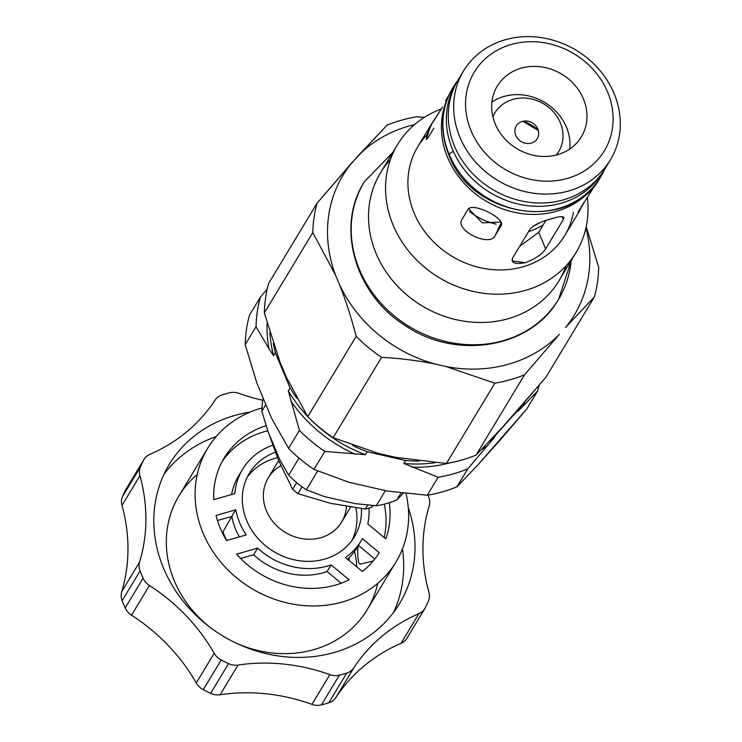 <?xml version="1.0" encoding="UTF-8"?>
<svg xmlns="http://www.w3.org/2000/svg" width="742" height="742" viewBox="0 0 742 742"><rect width="100%" height="100%" fill="white"/><g stroke="black" fill="none" stroke-linecap="round" stroke-linejoin="round"><path stroke-width="1.11" d="M374.84 558.986L358.405 545.389L374.84 558.986M358.358 545.351C357.31 550.008 357.44 555.851 358.757 562.863L360.269 564.115L373.217 560.998M345.466 557.548L362.337 571.507A90.839 80.424 31.1 0 0 379.245 552.66L362.374 538.711A69.238 61.298 -148.9 0 1 361.15 540.835A69.238 61.298 -148.9 0 1 345.466 557.548A69.238 61.298 31.1 0 0 362.374 538.711L379.245 552.66A90.839 80.424 -148.9 0 1 362.337 571.507L345.466 557.548M347.553 559.273A69.238 61.298 31.1 0 0 357.143 547.485L361.15 540.835M217.471 520.522L231.764 516.46A69.238 61.298 31.1 0 0 239.36 536.874A69.238 61.298 -148.9 0 1 231.764 516.46L222.99 531.875A79.051 69.989 31.1 0 0 226.245 539.657L227.534 540.232M216.052 515.412A90.839 80.424 31.1 0 0 226.551 540.51L246.27 534.908A69.238 61.298 -148.9 0 1 235.77 509.81L216.052 515.412L235.77 509.81L231.764 516.46L235.77 509.81A69.238 61.298 31.1 0 0 246.27 534.908L226.551 540.51A90.839 80.424 -148.9 0 1 216.052 515.412M327.083 571.544L341.19 583.212L327.083 571.544L331.099 564.894L327.083 571.544A69.238 61.298 -148.9 0 1 253.634 554.775A69.238 61.298 31.1 0 0 327.083 571.544M349.13 579.808L331.099 564.894A69.238 61.298 -148.9 0 1 257.65 548.134L253.634 554.775L240.64 558.476L253.634 554.775L257.65 548.134L236.568 554.126A90.839 80.424 31.1 0 0 349.13 579.808A90.839 80.424 -148.9 0 1 236.568 554.126L257.65 548.134A69.238 61.298 31.1 0 0 331.099 564.894L349.13 579.808M367.809 523.963L385.84 538.887A90.839 80.424 31.1 0 0 389.244 502.724A90.839 80.424 -148.9 0 1 385.84 538.887L367.809 523.963A69.238 61.298 31.1 0 0 368.959 508.094A69.238 61.298 -148.9 0 1 367.809 523.963M384.161 537.496A90.839 80.424 31.1 0 0 384.3 504.124A90.839 80.424 -148.9 0 1 384.161 537.496M213.77 499.607L234.843 493.616A69.238 61.298 -148.9 0 1 242.588 469.306A69.238 61.298 -148.9 0 1 272.694 445.228A69.238 61.298 31.1 0 0 234.843 493.616L213.77 499.607A90.839 80.424 -148.9 0 1 266.09 425.713A90.839 80.424 31.1 0 0 224.084 458.148A90.839 80.424 31.1 0 0 213.77 499.607M242.588 469.306L238.581 475.956A69.238 61.298 31.1 0 0 231.578 494.543A69.238 61.298 -148.9 0 1 240.705 472.7M267.751 430.796A90.839 80.424 31.1 0 0 222.173 461.524A90.839 80.424 -148.9 0 1 267.751 430.796M407.386 637.415A15.712 13.912 -148.9 0 1 401.014 643.36A180.454 159.762 31.1 0 0 335.857 697.563A15.712 13.912 -148.9 0 1 328.808 702.804A159.094 140.85 -148.9 0 1 321.416 704.9A15.712 13.912 -148.9 0 1 311.946 704.362A180.454 159.762 31.1 0 0 220.105 694.762A15.712 13.912 -148.9 0 1 210.635 693.325A159.094 140.85 -148.9 0 1 203.262 689.68A15.712 13.912 -148.9 0 1 196.25 682.974A180.454 159.762 31.1 0 0 131.52 615.192A15.712 13.912 -148.9 0 1 125.185 607.921A159.094 140.85 -148.9 0 1 122.152 600.668A15.712 13.912 -148.9 0 1 121.697 591.726A180.454 159.762 31.1 0 0 121.994 505.469A15.712 13.912 -148.9 0 1 122.504 496.63A159.094 140.85 -148.9 0 1 125.593 490.017A15.712 13.912 -148.9 0 1 126.576 488.375M238.961 393.353A180.454 159.762 31.1 0 0 262.761 400.281A180.454 159.762 -148.9 0 1 238.961 393.353A15.712 13.912 31.1 0 0 229.491 392.815A15.712 13.912 -148.9 0 1 238.961 393.353M143.976 459.465L126.047 489.173A15.712 13.912 31.1 0 0 125.593 490.017L143.512 460.3A15.712 13.912 -148.9 0 1 143.976 459.465A15.712 13.912 -148.9 0 1 149.893 454.354A180.454 159.762 31.1 0 0 215.041 400.151A15.712 13.912 -148.9 0 1 222.099 394.92A159.094 140.85 -148.9 0 1 229.491 392.815A159.094 140.85 31.1 0 0 222.099 394.92A15.712 13.912 31.1 0 0 215.041 400.151A180.454 159.762 -148.9 0 1 149.893 454.354A15.712 13.912 31.1 0 0 143.512 460.3A159.094 140.85 31.1 0 0 140.433 466.913L122.504 496.63A15.712 13.912 31.1 0 0 121.994 505.469L139.923 475.761A15.712 13.912 -148.9 0 1 140.433 466.913A15.712 13.912 31.1 0 0 139.923 475.761L121.994 505.469A180.454 159.762 -148.9 0 1 121.697 591.726L139.626 562.009A180.454 159.762 31.1 0 0 139.923 475.761A180.454 159.762 -148.9 0 1 139.626 562.009L121.697 591.726A15.712 13.912 31.1 0 0 122.152 600.668L140.071 570.96A15.712 13.912 -148.9 0 1 139.626 562.009A15.712 13.912 31.1 0 0 140.071 570.96A159.094 140.85 31.1 0 0 143.113 578.213L125.185 607.921A15.712 13.912 31.1 0 0 131.52 615.192L149.439 585.484A15.712 13.912 -148.9 0 1 143.113 578.213A15.712 13.912 31.1 0 0 149.439 585.484L131.52 615.192A180.454 159.762 -148.9 0 1 196.25 682.974L214.169 653.266A180.454 159.762 31.1 0 0 149.439 585.484A180.454 159.762 -148.9 0 1 214.169 653.266L196.25 682.974A15.712 13.912 31.1 0 0 203.262 689.68L221.19 659.963A15.712 13.912 -148.9 0 1 214.169 653.266A15.712 13.912 31.1 0 0 221.19 659.963L203.262 689.68A159.094 140.85 31.1 0 0 210.635 693.325A15.712 13.912 31.1 0 0 220.105 694.762L238.024 665.055A15.712 13.912 -148.9 0 1 228.564 663.608L210.635 693.325L228.564 663.608A159.094 140.85 -148.9 0 1 221.19 659.963A159.094 140.85 31.1 0 0 228.564 663.608A15.712 13.912 31.1 0 0 238.024 665.055L220.105 694.762A180.454 159.762 -148.9 0 1 311.946 704.362L329.865 674.645A180.454 159.762 31.1 0 0 238.024 665.055A180.454 159.762 -148.9 0 1 329.865 674.645L311.946 704.362A15.712 13.912 31.1 0 0 321.416 704.9L339.335 675.183A15.712 13.912 -148.9 0 1 329.865 674.645A15.712 13.912 31.1 0 0 339.335 675.183L321.416 704.9A159.094 140.85 31.1 0 0 328.808 702.804A15.712 13.912 31.1 0 0 335.857 697.563L353.786 667.856A15.712 13.912 -148.9 0 1 346.727 673.087L328.808 702.804L346.727 673.087A159.094 140.85 -148.9 0 1 339.335 675.183A159.094 140.85 31.1 0 0 346.727 673.087A15.712 13.912 31.1 0 0 353.786 667.856L335.857 697.563A180.454 159.762 -148.9 0 1 401.014 643.36L418.933 613.643A180.454 159.762 31.1 0 0 353.786 667.856A180.454 159.762 -148.9 0 1 418.933 613.643L401.014 643.36A15.712 13.912 31.1 0 0 406.931 638.25L424.851 608.542A15.712 13.912 -148.9 0 1 418.933 613.643A15.712 13.912 31.1 0 0 425.314 607.698A15.712 13.912 -148.9 0 1 424.851 608.542M428.913 592.246A15.712 13.912 -148.9 0 1 428.394 601.085A159.094 140.85 -148.9 0 1 425.314 607.698A159.094 140.85 31.1 0 0 428.394 601.085A15.712 13.912 31.1 0 0 428.913 592.246A180.454 159.762 -148.9 0 1 429.201 505.988A180.454 159.762 31.1 0 0 428.913 592.246M428.755 497.047A15.712 13.912 -148.9 0 1 429.201 505.988A15.712 13.912 31.1 0 0 428.755 497.047A159.094 140.85 31.1 0 0 427.995 495.127A159.094 140.85 -148.9 0 1 428.755 497.047M163.592 568.335A134.543 119.119 -148.9 0 1 249.943 412.144A134.543 119.119 31.1 0 0 169.213 464.501A134.543 119.119 31.1 0 0 163.592 568.335A134.543 119.119 31.1 0 0 277.814 655.882A134.543 119.119 31.1 0 0 399.613 603.506A134.543 119.119 31.1 0 0 408.286 507.676A134.543 119.119 -148.9 0 1 329.93 653.628A134.543 119.119 -148.9 0 1 163.592 568.335M122.504 496.63L140.433 466.913A159.094 140.85 -148.9 0 1 143.512 460.3L125.593 490.017A159.094 140.85 31.1 0 0 122.504 496.63M125.185 607.921L143.113 578.213A159.094 140.85 -148.9 0 1 140.071 570.96L122.152 600.668A159.094 140.85 31.1 0 0 125.185 607.921M164.038 474.175A134.543 119.119 -148.9 0 1 216.154 436.556A134.543 119.119 31.1 0 0 164.038 474.175M402.442 548.95A134.543 119.119 -148.9 0 1 393.464 612.586A134.543 119.119 31.1 0 0 402.442 548.95M207.686 448.251A109.992 97.378 -148.9 0 1 261.982 407.97A109.992 97.378 31.1 0 0 203.095 533.136A109.992 97.378 31.1 0 0 334.021 603.988A109.992 97.378 31.1 0 0 406.013 493.523A109.992 97.378 -148.9 0 1 396.052 561.889A109.992 97.378 -148.9 0 1 296.475 604.711A109.992 97.378 -148.9 0 1 203.095 533.136A109.992 97.378 -148.9 0 1 207.686 448.251L178.915 495.953A109.992 97.378 31.1 0 0 174.314 580.838A109.992 97.378 31.1 0 0 209.94 627.25A109.992 97.378 -148.9 0 1 174.314 580.838A109.992 97.378 -148.9 0 1 197.233 474.472M377.724 583.36A109.992 97.378 -148.9 0 1 236.652 643.36A109.992 97.378 31.1 0 0 367.271 609.581L396.052 561.889M246.752 520.736A61.382 54.342 -148.9 0 1 275.301 452.268A61.382 54.342 31.1 0 0 249.312 473.359A61.382 54.342 31.1 0 0 246.752 520.736A61.382 54.342 31.1 0 0 298.859 560.674A61.382 54.342 31.1 0 0 354.426 536.772A61.382 54.342 31.1 0 0 361.391 508.585A61.382 54.342 -148.9 0 1 314.71 561.035A61.382 54.342 -148.9 0 1 246.752 520.736M247.244 477.18A61.382 54.342 -148.9 0 1 277.462 457.721A61.382 54.342 31.1 0 0 247.244 477.18M355.9 507.88A61.382 54.342 -148.9 0 1 352.014 540.389A61.382 54.342 31.1 0 0 355.9 507.88M354.518 551.427A91.943 81.397 -148.9 0 1 356.791 566.916A91.943 81.397 31.1 0 0 354.518 551.427M349.408 560.804A85.182 75.415 31.1 0 0 348.963 557.91A85.182 75.415 -148.9 0 1 349.408 560.804M346.44 506.461A42.832 37.916 -148.9 0 1 320.72 537.727A42.832 37.916 -148.9 0 1 268.53 515.143A42.832 37.916 -148.9 0 1 280.847 465.707M278.658 460.634L268.261 477.867A42.832 37.916 31.1 0 0 274.095 523.045A42.832 37.916 31.1 0 0 320.72 537.727A42.832 37.916 31.1 0 0 341.608 522.108L350.641 507.129M296.781 398.213A136.509 120.853 -148.9 0 1 290.057 387.936L288.286 390.876L299.434 430.397L288.582 448.381L271.665 418.432L256.918 383.187L245.185 344.64A147.306 130.416 -148.9 0 1 249.479 315.192A147.306 130.416 31.1 0 0 245.185 344.64L256.036 326.656L269.021 348.861A138.235 122.384 -148.9 0 1 267.064 322.909A138.235 122.384 31.1 0 0 269.021 348.861L256.036 326.656A147.306 130.416 -148.9 0 1 260.331 297.208L249.479 315.192L260.331 297.208L267.241 289.009L260.331 297.208A147.306 130.416 31.1 0 0 256.036 326.656L245.185 344.64L256.918 383.187L271.665 418.432L288.582 448.381L299.434 430.397L288.286 390.876L290.057 387.936L275.319 352.691L273.418 355.706M419.119 461.079A136.509 120.853 -148.9 0 1 405.661 460.522L403.889 463.462L438.105 477.264L427.253 495.248L387.268 491.018L348.786 482.235L313.987 469.398A147.306 130.416 -148.9 0 1 288.582 448.381A147.306 130.416 31.1 0 0 313.987 469.398L348.786 482.235L387.268 491.018L427.253 495.248L438.105 477.264L403.889 463.462L405.661 460.522L367.188 451.739L365.407 454.679L324.838 451.414L313.987 469.398L324.838 451.414L365.407 454.679L367.188 451.739A136.509 120.853 -148.9 0 1 352.626 445.432M456.951 486.817L477.421 465.401L501.156 438.939L526.82 408.916L537.672 390.932L522.461 406.709A138.235 122.384 31.1 0 0 524.807 402.016A138.235 122.384 -148.9 0 1 522.461 406.709L537.672 390.932A147.306 130.416 31.1 0 0 539.063 385.367A147.306 130.416 -148.9 0 1 537.672 390.932L526.82 408.916L477.421 465.401L456.951 486.817L467.794 468.833L456.951 486.817A147.306 130.416 -148.9 0 1 427.253 495.248A147.306 130.416 31.1 0 0 456.951 486.817M520.402 407.089A136.509 120.853 -148.9 0 1 519.558 408.443L517.786 411.383L519.558 408.443L495.823 434.905L494.042 437.845L467.794 468.833L494.042 437.845L495.823 434.905A136.509 120.853 -148.9 0 1 494.302 436.101M403.889 463.462A136.509 120.853 31.1 0 0 435.164 462.72A136.509 120.853 -148.9 0 1 403.889 463.462M489.238 441.49A136.509 120.853 31.1 0 0 494.042 437.845A136.509 120.853 -148.9 0 1 489.238 441.49M517.786 411.383A136.509 120.853 31.1 0 0 519.066 409.315A136.509 120.853 -148.9 0 1 517.786 411.383L522.461 406.709M519.938 407.84A136.509 120.853 31.1 0 0 520.309 407.191A136.509 120.853 -148.9 0 1 519.938 407.84L520.309 407.191M288.286 390.876A136.509 120.853 31.1 0 0 307.55 416.345A136.509 120.853 -148.9 0 1 288.286 390.876M310.11 418.998A136.509 120.853 31.1 0 0 365.407 454.679A136.509 120.853 -148.9 0 1 310.11 418.998M269.021 348.861L273.548 355.631A136.509 120.853 -148.9 0 1 269.893 332.611A136.509 120.853 31.1 0 0 273.548 355.631L275.319 352.691A136.509 120.853 -148.9 0 1 273.297 343.333M412.098 467.219A138.235 122.384 31.1 0 0 449.726 462.915A138.235 122.384 -148.9 0 1 412.098 467.219M481.419 449.652A138.235 122.384 31.1 0 0 487.373 445.831A138.235 122.384 -148.9 0 1 481.419 449.652M290.818 400.968A138.235 122.384 31.1 0 0 355.205 454.234A138.235 122.384 -148.9 0 1 290.818 400.968M438.105 477.264A147.306 130.416 31.1 0 0 467.794 468.833A147.306 130.416 -148.9 0 1 438.105 477.264M299.434 430.397A147.306 130.416 31.1 0 0 324.838 451.414A147.306 130.416 -148.9 0 1 299.434 430.397M306.335 489.803L324.495 496.621L355.242 503.632L376.24 505.756L385.386 490.592L376.24 505.756A93.297 82.594 31.1 0 0 396.896 499.895L403.351 493.226L396.896 499.895L401.07 492.957L396.896 499.895A93.297 82.594 -148.9 0 1 376.24 505.756L355.242 503.632L324.495 496.621L306.335 489.803A93.297 82.594 -148.9 0 1 288.666 475.186L298.998 458.055L288.666 475.186L279.743 459.595L288.666 475.186A93.297 82.594 31.1 0 0 306.335 489.803L317.687 470.985L306.335 489.803M261.88 411.161L267.964 431.436L279.743 459.595L267.964 431.436L261.88 411.161L265.859 404.566L261.88 411.161A93.297 82.594 -148.9 0 1 263.132 398.046A93.297 82.594 31.1 0 0 261.88 411.161M543.218 224.835A67.466 59.731 -148.9 0 1 528.564 231.606M496.073 224.13A60.102 53.211 -148.9 0 1 469.482 211.498A60.102 53.211 31.1 0 0 496.073 224.13M523.722 121.113A60.102 53.211 -148.9 0 1 538.071 129.767A60.102 53.211 31.1 0 0 523.722 121.113M533.016 226.199A64.035 56.689 31.1 0 0 539.944 222.674M492.892 116.8A37.323 33.038 -148.9 0 1 543.858 103.954A37.323 33.038 -148.9 0 1 556.259 155.032A37.323 33.038 31.1 0 0 543.858 103.954A37.323 33.038 31.1 0 0 492.892 116.8M531.318 143.058A12.28 10.87 -148.9 0 1 514.985 129.544A12.28 10.87 -148.9 0 1 534.082 124.118A12.28 10.87 -148.9 0 1 531.318 143.058M427.921 137.966L433.82 128.199L427.921 137.966L426.103 136.621L432.428 122.504L441.74 108.304L430.453 125.945L426.26 139.496L427.921 137.966M583.963 202.399L578.064 212.175L583.231 203.614L579.419 211.173L578.064 212.175L595.937 183.784M442.473 107.089L441.74 108.304L442.473 107.089M461.988 219.419L467.887 209.643C471.764 201.416 506.879 218.769 500.961 225.985L495.062 235.761L501.212 222.563L495.062 235.761C489.534 247.503 454.429 230.15 461.988 219.419C454.429 230.15 489.534 247.503 495.062 235.761L500.961 225.985C506.879 218.769 471.764 201.416 467.887 209.643L461.784 219.79M500.943 221.96L482.365 222.878L468.564 208.808L482.365 222.878L500.943 221.96M554.515 217.953L551.918 218.667C561.481 215.653 565.283 215.941 563.326 219.53L545.639 248.858L538.711 232.311L545.815 220.541L538.711 232.311L545.639 248.858L563.326 219.53L562.102 216.608L563.326 219.53L563.883 217.369M512.472 258.281L512.128 260.943L525.364 262.687C515.31 264.523 511.015 263.058 512.472 258.281L530.168 228.953L512.472 258.281M551.918 218.667C541.345 221.376 534.092 224.807 530.168 228.953C534.092 224.807 541.345 221.376 551.918 218.667M279.873 361.669L264.337 312.892A147.306 130.416 -148.9 0 1 268.632 283.444A147.306 130.416 31.1 0 0 264.337 312.892L312.79 232.589A147.306 130.416 -148.9 0 1 317.075 203.141A147.306 130.416 31.1 0 0 312.79 232.589L335.514 275.069A135.127 119.638 -148.9 0 1 351.884 162.748L317.075 203.141L268.632 283.444L317.075 203.141L357.996 155.931L386.953 125.24A147.306 130.416 -148.9 0 1 416.642 116.809L424.396 117.31L416.642 116.809A147.306 130.416 31.1 0 0 386.953 125.24L351.884 162.748A135.127 119.638 31.1 0 0 335.514 275.069L312.79 232.589L264.337 312.892L279.873 361.669L286.449 377.4L307.735 416.642L356.188 336.33C351.096 316.88 345.475 299.49 339.307 284.149L335.514 275.069L339.307 284.149A135.127 119.638 31.1 0 0 436.194 364.294C419.564 360.779 401.366 358.46 381.583 357.347L333.139 437.65L378.309 453.39L395.486 457.304L446.406 463.5L494.858 383.197L446.1 366.557L436.194 364.294L446.1 366.557A135.127 119.638 31.1 0 0 559.357 334.373L524.548 374.766L476.104 455.069L502.863 426.798L545.973 377.177L594.416 296.865L565.469 327.556A135.127 119.638 31.1 0 0 585.892 228.035A135.127 119.638 -148.9 0 1 565.469 327.556L594.416 296.865A147.306 130.416 31.1 0 0 598.711 267.417L586.199 226.681L598.711 267.417A147.306 130.416 -148.9 0 1 594.416 296.865L545.973 377.177L513.455 414.982M414.49 124.628A135.127 119.638 31.1 0 0 357.996 155.931A135.127 119.638 -148.9 0 1 414.49 124.628M381.583 357.347C401.366 358.46 419.564 360.779 436.194 364.294A135.127 119.638 -148.9 0 1 339.307 284.149C345.475 299.49 351.096 316.88 356.188 336.33A147.306 130.416 31.1 0 0 381.583 357.347A147.306 130.416 -148.9 0 1 356.188 336.33L307.735 416.642A147.306 130.416 31.1 0 0 333.139 437.65L381.583 357.347M524.548 374.766L559.357 334.373A135.127 119.638 -148.9 0 1 446.1 366.557L494.858 383.197A147.306 130.416 31.1 0 0 524.548 374.766A147.306 130.416 -148.9 0 1 494.858 383.197L446.406 463.5A147.306 130.416 31.1 0 0 476.104 455.069L524.548 374.766M378.309 453.39L333.139 437.65A147.306 130.416 -148.9 0 1 307.735 416.642L286.449 377.4M502.863 426.798L476.104 455.069A147.306 130.416 -148.9 0 1 446.406 463.5L395.486 457.304M556.352 211.312A85.831 75.99 -148.9 0 1 465.568 184.814A85.831 75.99 -148.9 0 1 447.899 97.582A85.831 75.99 31.1 0 0 465.568 184.814A85.831 75.99 31.1 0 0 556.352 211.312A85.831 75.99 31.1 0 0 594.249 185.871A85.831 75.99 -148.9 0 1 556.352 211.312M545.639 248.858C542.207 254.191 535.446 258.8 525.364 262.687M432.428 122.504L417.727 146.86A85.831 75.99 31.1 0 0 429.405 237.412A85.831 75.99 31.1 0 0 522.86 266.832A85.831 75.99 31.1 0 0 564.718 235.539L579.419 211.173M448.956 95.115L445.534 100.838M568.622 190.982A85.831 75.99 -148.9 0 1 475.168 161.57A85.831 75.99 -148.9 0 1 463.49 71.019A85.831 75.99 -148.9 0 1 576.237 50.289A85.831 75.99 -148.9 0 1 610.481 159.688A85.831 75.99 -148.9 0 1 568.622 190.982A85.831 75.99 31.1 0 0 587.914 58.572A85.831 75.99 31.1 0 0 454.41 96.506A85.831 75.99 31.1 0 0 568.622 190.982M463.49 71.019L458.111 79.932A85.831 75.99 31.1 0 0 469.788 170.484A85.831 75.99 31.1 0 0 563.243 199.895A85.831 75.99 31.1 0 0 605.101 168.601L610.481 159.688M567.361 178.423A76.009 67.299 -148.9 0 1 466.217 94.753A76.009 67.299 -148.9 0 1 584.446 61.159A76.009 67.299 -148.9 0 1 567.361 178.423A76.009 67.299 31.1 0 0 584.446 61.159A76.009 67.299 31.1 0 0 466.217 94.753A76.009 67.299 31.1 0 0 567.361 178.423M557.437 154.707A49.102 43.472 -148.9 0 1 492.104 100.662A49.102 43.472 -148.9 0 1 568.483 78.958A49.102 43.472 -148.9 0 1 557.437 154.707A49.102 43.472 31.1 0 0 581.385 136.806A49.102 43.472 31.1 0 0 561.796 74.219A49.102 43.472 31.1 0 0 497.298 86.081A49.102 43.472 31.1 0 0 503.976 137.882A49.102 43.472 31.1 0 0 557.437 154.707M491.918 102.09A49.102 43.472 -148.9 0 1 544.767 102.452A49.102 43.472 -148.9 0 1 569.735 149.031A49.102 43.472 31.1 0 0 544.767 102.452A49.102 43.472 31.1 0 0 491.918 102.09M519.688 246.316L538.711 232.311M566.127 265.692A104.297 92.333 -148.9 0 1 508.187 318.708A104.297 92.333 -148.9 0 1 388.836 275.792A104.297 92.333 -148.9 0 1 390.403 159.669M525.234 290.447A104.297 92.333 -148.9 0 1 411.68 254.701A104.297 92.333 -148.9 0 1 397.489 144.681A104.297 92.333 -148.9 0 1 441.351 108.944A104.297 92.333 31.1 0 0 394.661 228.638A104.297 92.333 31.1 0 0 525.234 290.447A104.297 92.333 31.1 0 0 587.302 197.344A104.297 92.333 -148.9 0 1 576.089 252.428A104.297 92.333 -148.9 0 1 525.234 290.447M397.489 144.681L380.442 172.932A104.297 92.333 31.1 0 0 394.623 282.962A104.297 92.333 31.1 0 0 508.187 318.708A104.297 92.333 31.1 0 0 559.041 280.689L576.089 252.428M573.445 212.231A85.831 75.99 -148.9 0 1 522.86 266.832A85.831 75.99 -148.9 0 1 424.433 231.216A85.831 75.99 -148.9 0 1 426.372 135.471M372.605 505.515L371.529 507.296L373.18 505.552L371.529 507.296L372.605 505.515M268.298 432.234L278.556 460.383L292.654 489.293L296.67 482.634L292.654 489.293L278.556 460.383L268.298 432.234M302.059 486.835L297.941 493.662L330.459 503.317L365.352 509.049L367.726 505.107L365.352 509.049A76.111 67.383 31.1 0 0 371.529 507.296A76.111 67.383 -148.9 0 1 365.352 509.049L330.459 503.317L297.941 493.662A76.111 67.383 -148.9 0 1 292.654 489.293A76.111 67.383 31.1 0 0 297.941 493.662L302.059 486.835M449.179 154.429A6.873 2.041 -22.7 0 1 453.325 151.359A6.873 2.041 157.3 0 0 449.179 154.429A86.322 76.426 -148.9 0 1 452.787 87.806A86.322 76.426 31.1 0 0 449.179 154.429A6.873 2.041 157.3 0 0 449.012 155.328A6.873 2.041 -22.7 0 1 449.179 154.429A86.322 76.426 31.1 0 0 522.461 210.598A86.322 76.426 31.1 0 0 600.612 176.995A86.322 76.426 -148.9 0 1 522.461 210.598A86.322 76.426 -148.9 0 1 449.179 154.429M449.782 155.839A6.873 2.041 -22.7 0 1 449.012 155.328C439.514 131.371 440.776 108.87 452.787 87.806L457.508 80.943M604.48 169.612L600.612 176.995A86.322 76.426 31.1 0 0 604.433 169.677M457.471 81.017A86.322 76.426 31.1 0 0 452.787 87.806M571.219 260.498A113.526 100.504 -148.9 0 1 558.615 299.267C530.91 348.211 456.543 360.445 405.651 325.821C355.464 295.093 335.291 227.284 364.201 181.975A113.526 100.504 31.1 0 0 409.491 326.684A113.526 100.504 31.1 0 0 558.615 299.267A113.526 100.504 -148.9 0 1 409.491 326.684A113.526 100.504 -148.9 0 1 364.201 181.975L392.898 152.286M561.045 203.243A85.636 75.814 -148.9 0 1 468.23 174.379A85.636 75.814 -148.9 0 1 455.569 84.542A85.636 75.814 31.1 0 0 468.23 174.379A85.636 75.814 31.1 0 0 561.045 203.243A85.636 75.814 31.1 0 0 602.198 173.007A85.636 75.814 -148.9 0 1 561.045 203.243M520.838 406.375L519.066 409.315M522.952 121.252L538.302 130.518M600.612 176.995C570.858 232.719 471.606 217.898 449.012 155.328M558.615 299.267L571.498 260.043"/></g></svg>
